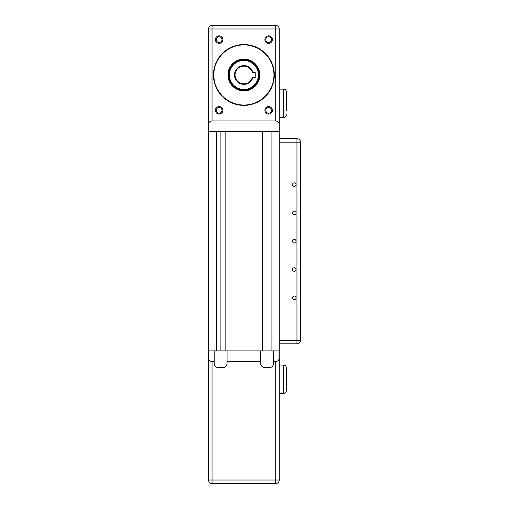 <?xml version="1.0" encoding="UTF-8"?>
<svg xmlns="http://www.w3.org/2000/svg" width="509" height="509" viewBox="0 0 509 509"><rect width="100%" height="100%" fill="white"/><g stroke="black" fill="none" stroke-linecap="round" stroke-linejoin="round"><path stroke-width="0.76" d="M214.174 361.511L212.049 361.511C209.905 361.295 208.728 360.118 208.512 357.973L208.512 131.577L216.471 131.577L216.471 350.898L279.263 350.898L279.263 365.048L283.685 365.048L283.685 393.342C285.294 393.183 286.179 392.299 286.338 390.689C286.179 392.299 285.294 393.183 283.685 393.342L279.263 393.342L279.263 480.012L279.263 357.973C279.047 360.118 277.869 361.295 275.725 361.511L273.6 361.511L273.6 363.28A4.422 4.422 0 0 1 269.178 367.702L265.113 367.702A4.422 4.422 0 0 1 260.691 363.28L260.691 350.898L227.084 350.898L227.084 363.28A4.422 4.422 0 0 1 222.662 367.702L218.596 367.702A4.422 4.422 0 0 1 214.174 363.28L214.174 350.898L208.512 350.898L216.471 350.898M225.85 350.898L225.85 131.577L262.37 131.577L262.37 350.898L271.921 350.898L271.921 131.577L279.263 131.577L279.263 350.898L273.6 350.898L273.6 361.511M220.893 131.577L220.893 350.898M279.263 393.342L279.263 365.048M208.512 357.973L208.512 480.012A3.538 3.538 0 0 0 212.049 483.55A3.538 3.538 0 0 1 208.512 480.012L212.049 480.012L212.049 361.511M260.691 361.511L227.084 361.511M286.338 367.702L286.338 390.689L286.338 367.702C286.179 366.092 285.294 365.207 283.685 365.048C285.294 365.207 286.179 366.092 286.338 367.702M279.263 480.012A3.538 3.538 0 0 1 275.725 483.55A3.538 3.538 0 0 0 279.263 480.012L275.725 480.012L275.725 483.55L212.049 483.55L212.049 480.012L275.725 480.012L275.725 361.511M208.512 131.577L208.512 124.501C208.728 122.357 209.905 121.174 212.049 120.964L275.725 120.964C277.869 121.174 279.047 122.357 279.263 124.501L279.263 28.988L279.263 89.126L283.685 89.126L283.685 117.426C285.294 117.261 286.179 116.376 286.338 114.773C286.179 116.376 285.294 117.261 283.685 117.426L279.263 117.426L279.263 131.577L208.512 131.577M212.049 120.964L212.049 28.988L208.512 28.988A3.538 3.538 0 0 1 212.049 25.45A3.538 3.538 0 0 0 208.512 28.988L208.512 124.501M208.512 107.024L208.512 99.522M252.324 77.629A8.844 8.844 0 0 1 238.715 82.146A8.844 8.844 0 0 1 238.715 67.805A8.844 8.844 0 0 1 252.324 72.323L252.878 72.323A9.372 9.372 0 0 0 238.447 67.341A9.372 9.372 0 0 0 238.447 82.611A9.372 9.372 0 0 0 252.878 77.629L252.324 77.629M243.245 60.482A14.507 14.507 0 0 1 256.759 81.663A14.507 14.507 0 0 1 231.659 82.776A14.507 14.507 0 0 1 243.245 60.482M252.878 72.323L255.206 72.323L255.206 77.629L252.878 77.629M286.338 110.351L286.338 91.779C286.179 90.169 285.294 89.285 283.685 89.126C285.294 89.285 286.179 90.169 286.338 91.779L286.338 110.351M243.219 59.954A15.035 15.035 0 0 0 231.213 83.062A15.035 15.035 0 0 0 257.23 81.911A15.035 15.035 0 0 0 243.219 59.954M275.725 25.45A3.538 3.538 0 0 1 279.263 28.988A3.538 3.538 0 0 0 275.725 25.45L212.049 25.45L275.725 25.45L275.725 28.988L279.263 28.988M268.65 42.47A2.869 2.869 0 0 1 266.169 38.169A2.869 2.869 0 0 1 271.132 38.169A2.869 2.869 0 0 1 268.65 42.47M268.65 114.099A3.754 3.754 0 0 0 271.901 108.474A3.754 3.754 0 0 0 265.399 108.474A3.754 3.754 0 0 0 268.65 114.099M219.124 43.354A3.754 3.754 0 0 0 222.376 37.723A3.754 3.754 0 0 0 215.88 37.723A3.754 3.754 0 0 0 219.124 43.354M243.887 105.395A30.419 30.419 0 0 0 270.234 59.763A30.419 30.419 0 0 0 217.54 59.763A30.419 30.419 0 0 0 243.887 105.395M219.124 114.099A3.754 3.754 0 0 0 222.376 108.474A3.754 3.754 0 0 0 215.88 108.474A3.754 3.754 0 0 0 219.124 114.099M268.65 43.354A3.754 3.754 0 0 0 271.901 37.723A3.754 3.754 0 0 0 265.399 37.723A3.754 3.754 0 0 0 268.65 43.354M268.65 113.214A2.869 2.869 0 0 1 266.169 108.913A2.869 2.869 0 0 1 271.132 108.913A2.869 2.869 0 0 1 268.65 113.214M219.124 42.47A2.869 2.869 0 0 1 216.643 38.169A2.869 2.869 0 0 1 221.606 38.169A2.869 2.869 0 0 1 219.124 42.47M219.124 113.214A2.869 2.869 0 0 1 216.643 108.913A2.869 2.869 0 0 1 221.606 108.913A2.869 2.869 0 0 1 219.124 113.214M243.887 105.045A30.069 30.069 0 0 1 217.846 59.941A30.069 30.069 0 0 1 269.929 59.941A30.069 30.069 0 0 1 243.887 105.045M243.887 90.895A15.919 15.919 0 0 0 257.675 67.016A15.919 15.919 0 0 0 230.1 67.016A15.919 15.919 0 0 0 243.887 90.895M279.263 343.823L296.951 343.823A3.538 3.538 0 0 0 300.488 340.286L300.488 142.183A3.538 3.538 0 0 0 296.951 138.652L279.263 138.652M279.263 142.183L296.951 142.183L296.951 138.652A3.538 3.538 0 0 1 300.488 142.183L300.488 340.286L296.951 340.286L296.951 343.823M294.297 296.053A1.781 1.781 0 0 1 295.837 298.726A1.781 1.781 0 0 1 292.758 298.726A1.781 1.781 0 0 1 294.297 296.053M294.297 267.753A1.781 1.781 0 0 1 295.837 270.425A1.781 1.781 0 0 1 292.758 270.425A1.781 1.781 0 0 1 294.297 267.753M294.297 239.453A1.781 1.781 0 0 1 295.837 242.125A1.781 1.781 0 0 1 292.758 242.125A1.781 1.781 0 0 1 294.297 239.453M294.297 211.152A1.781 1.781 0 0 1 295.837 213.825A1.781 1.781 0 0 1 292.758 213.825A1.781 1.781 0 0 1 294.297 211.152M294.297 182.858A1.781 1.781 0 0 1 295.837 185.524A1.781 1.781 0 0 1 292.758 185.524A1.781 1.781 0 0 1 294.297 182.858M243.194 59.248A15.741 15.741 0 0 0 230.615 83.438A15.741 15.741 0 0 0 257.853 82.235A15.741 15.741 0 0 0 243.194 59.248M275.725 120.964L275.725 28.988L212.049 28.988L212.049 25.45M300.488 142.183L296.951 142.183L296.951 340.286L279.263 340.286"/></g></svg>
